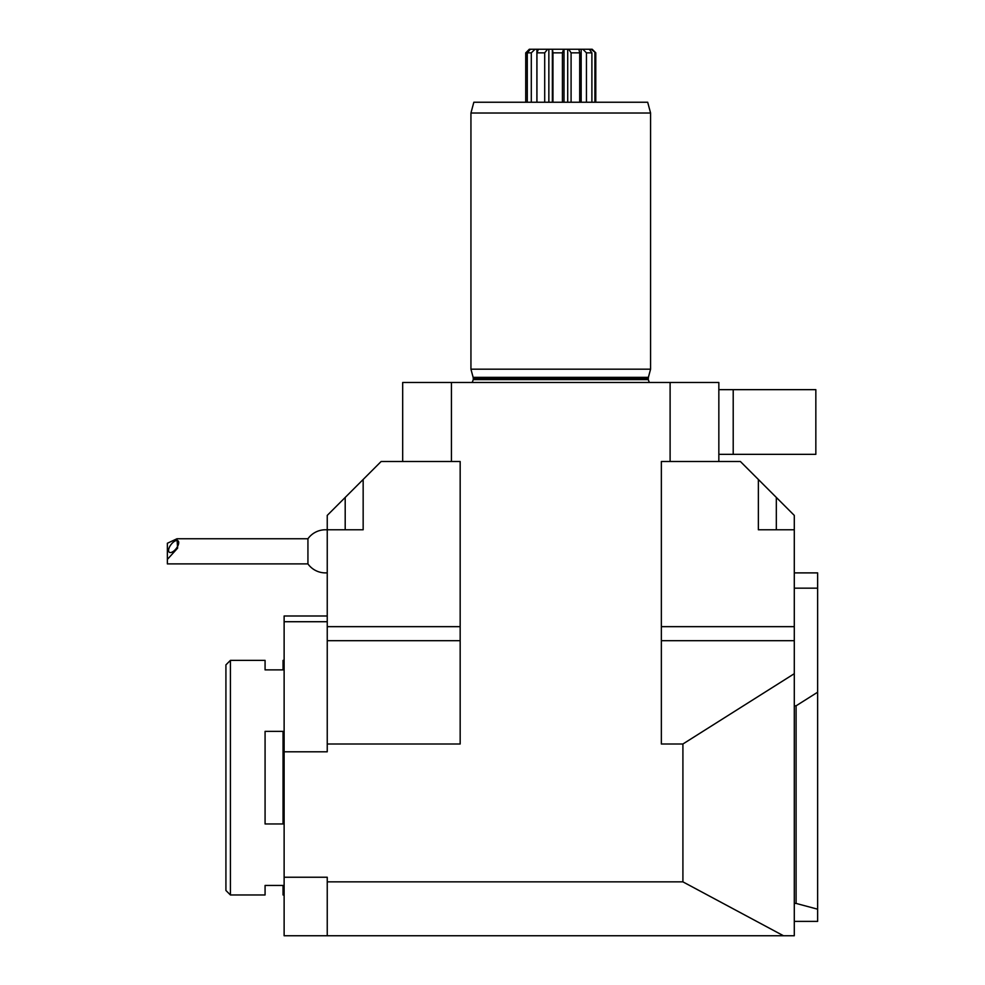 <?xml version="1.0" encoding="UTF-8"?>
<svg xmlns="http://www.w3.org/2000/svg" width="985" height="985" viewBox="0 0 985 985"><rect width="100%" height="100%" fill="white"/><g stroke="black" fill="none" stroke-linecap="round" stroke-linejoin="round"><path stroke-width="1.48" d="M817.636 692.209L817.636 909.192L796.089 903.417L796.089 705.814L817.636 692.209L817.636 588.156L794.292 588.156M817.636 588.156L817.636 572.888L794.292 572.888M591.074 49.25L592.194 49.25L595.79 52.845L591.074 49.25L589.301 49.25L591.899 52.845L586.444 52.845L582.861 49.25L589.301 49.25M529.45 49.25L525.731 52.845L525.731 102.243L525.768 52.845L529.327 49.25L535.064 49.25L531.297 52.845L527.283 52.845L530.349 49.25M547.574 49.25L544.705 52.845L536.936 52.845L538.401 49.25L563.605 49.25L562.423 52.845L552.967 52.845L552.45 49.25M571.091 52.845L568.727 49.25L578.872 49.25L579.697 52.845L571.091 52.845L571.091 102.243M568.727 49.25L563.605 49.25M582.861 49.25L578.872 49.25M538.401 49.25L535.064 49.25M564.023 102.243L564.023 49.25M567.705 102.243L567.705 49.25M562.423 102.243L562.423 52.845M548.854 102.243L548.854 49.25M552.363 102.243L552.363 49.25M544.705 102.243L544.705 52.845M552.967 102.243L552.967 52.845M536.887 102.243L536.887 49.25M531.297 102.243L531.297 52.845M536.936 102.243L536.936 52.845M527.283 102.243L527.283 52.845M581.175 102.243L581.175 49.25M579.697 102.243L579.697 52.845M586.444 102.243L586.444 52.845M591.899 102.243L591.899 52.845M594.915 102.243L594.915 52.845M470.941 113.016L650.58 113.016L647.687 102.243L473.834 102.243L470.941 113.016L470.941 369.178L650.58 369.178L648.389 377.341L473.132 377.341L470.941 369.178M649.337 382.475L648.241 379.594L473.28 379.594L472.184 382.475M648.389 377.341L648.241 379.594M650.58 113.016L650.58 369.178M230.416 894.971L225.922 890.477L225.922 664.863L230.416 660.369L230.416 894.971L265.076 894.971L265.076 885.453L283.04 885.453L283.04 894.971L283.766 894.971M283.766 660.369L283.04 660.369L283.04 669.886L265.076 669.886L265.076 660.369L230.416 660.369M283.04 731.375L283.04 823.965L265.076 823.965L265.076 731.375L283.04 731.375M178.728 542.624A7.19 3.263 -52.5 0 0 178.014 540.814A7.19 3.263 -52.5 0 0 171.058 544.533A7.19 3.263 -52.5 0 0 169.272 552.216A7.19 3.263 -52.5 0 0 174.998 549.938A7.19 3.263 -52.5 0 0 178.728 542.624M167.364 559.418L177.62 548.14L176.992 538.758L167.364 543.252L167.364 563.9L307.936 563.9A21.559 21.559 0 0 0 327.082 572.827M284.123 896.584L284.123 658.756M794.292 921.381L817.636 921.381L817.636 909.192M758.364 479.473L758.364 529.77L794.292 529.77L794.292 515.401L740.4 461.509L661.354 461.509L661.354 743.995L682.913 743.995L794.292 673.691L794.292 935.75L284.123 935.75L284.123 877.241L327.242 877.241L327.242 881.858L682.913 881.858L783.469 935.75M176.992 538.758L307.936 538.758L307.936 563.9M796.089 903.417L794.292 903.417M796.089 705.814L794.292 705.814M363.157 479.473L327.242 515.401L327.242 529.77L363.157 529.77L363.157 479.473L381.121 461.509L460.167 461.509L460.167 743.995L327.242 743.995L327.242 529.77M794.292 673.691L794.292 529.77M327.242 621.72L284.123 621.72L284.123 615.994L327.242 615.994M284.123 621.72L284.123 751.801L327.242 751.801L327.242 743.995M284.123 751.801L284.123 877.241M733.209 454.331L815.839 454.331L815.839 389.654L733.209 389.654L733.209 454.331L718.841 454.331L718.841 461.509M718.841 454.331L718.841 389.654L733.209 389.654M682.913 743.995L682.913 881.858M327.242 935.75L327.242 881.858M718.841 389.654L718.841 382.475L670.108 382.475L670.108 461.509M451.425 461.509L451.425 382.475L402.68 382.475L402.68 461.509M670.108 382.475L451.425 382.475M648.241 378.462L473.28 378.462L473.28 379.594M776.328 529.77L776.328 497.437M345.193 529.77L345.193 497.437M661.354 626.657L794.292 626.657M661.354 640.693L794.292 640.693M460.167 626.657L327.242 626.657M460.167 640.693L327.242 640.693M595.79 52.845L595.79 102.243M473.28 378.462L473.132 377.341M327.082 529.832A21.559 21.559 0 0 0 307.936 538.758"/></g></svg>
